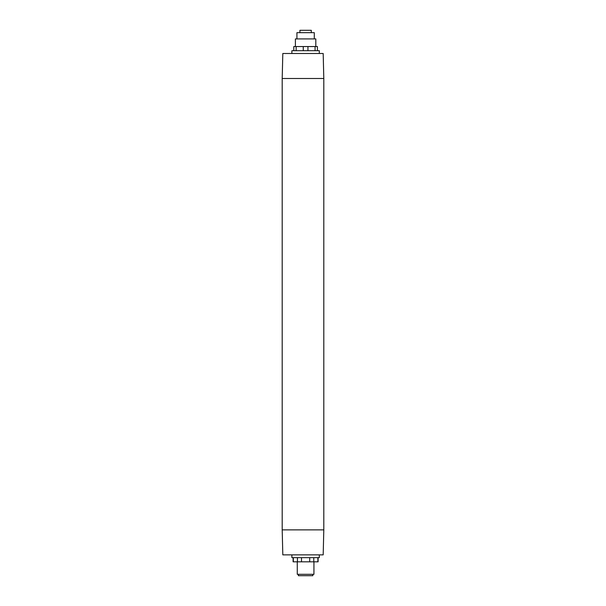 <?xml version="1.0" encoding="UTF-8"?>
<svg xmlns="http://www.w3.org/2000/svg" width="606" height="606" viewBox="0 0 606 606"><rect width="100%" height="100%" fill="white"/><g stroke="black" fill="none" stroke-linecap="round" stroke-linejoin="round"><path stroke-width="0.91" d="M312.825 574.314L312.825 575.7L298.379 575.7L298.379 574.314M297.273 561.815L297.273 574.314L313.938 574.314L313.938 561.815M295.395 46.548L295.395 38.913L315.809 38.913L315.809 46.548M318.105 557.649L318.105 561.815L293.107 561.815L293.107 557.649M301.493 561.815L301.493 557.649M309.711 557.649L309.711 561.815M297.432 557.649L297.432 561.815M293.327 561.815L293.327 557.649M317.885 557.649L317.885 561.815M313.772 561.815L313.772 557.649M319.317 554.869L319.317 557.649L291.887 557.649L291.887 554.869M296.925 38.913L296.925 32.663L314.287 32.663L314.287 38.913M307.946 50.715L307.946 46.548L315.067 46.548L315.067 50.715M323.801 78.492L323.801 529.871L323.187 554.869L282.813 554.869L282.199 529.871L282.199 78.492L323.801 78.492L323.187 53.495L282.813 53.495L282.199 78.492M315.067 46.548L317.408 46.548L317.408 50.715M293.796 50.715L293.796 46.548L307.946 46.548M299.909 32.663L299.909 30.3L311.295 30.3L311.295 32.663M323.801 529.871L282.199 529.871M291.887 53.495L291.887 50.715L319.317 50.715L319.317 53.495M303.258 46.548L303.258 50.715M296.145 50.715L296.145 46.548"/></g></svg>
